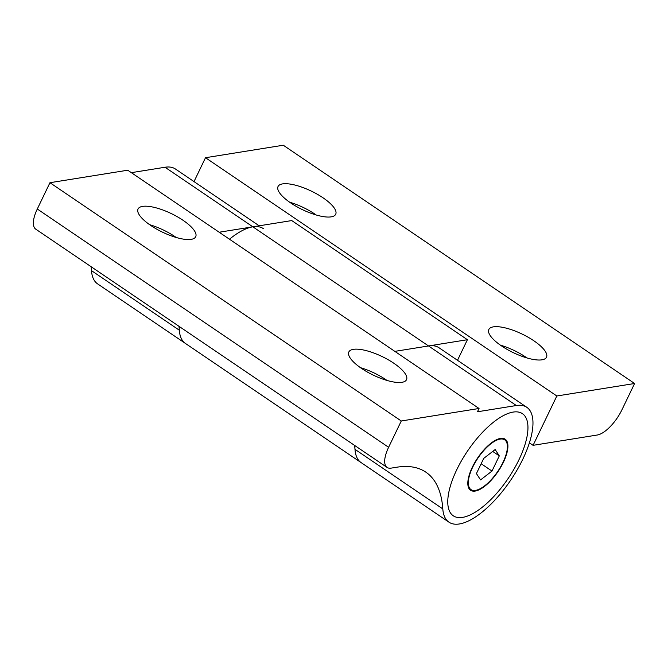 <?xml version="1.0" encoding="UTF-8"?>
<svg xmlns="http://www.w3.org/2000/svg" width="668" height="668" viewBox="0 0 668 668"><rect width="100%" height="100%" fill="white"/><g stroke="black" fill="none" stroke-linecap="round" stroke-linejoin="round"><path stroke-width="1" d="M179.258 326.493A69.38 27.555 124.1 0 0 185.428 343.444A69.38 27.555 -55.9 0 1 179.325 330.209A192.726 76.544 124.1 0 0 178.966 326.293M354.633 445.431A192.726 76.544 -55.9 0 1 354.984 449.347A69.38 27.555 124.1 0 0 361.087 462.582A69.38 27.555 -55.9 0 1 354.925 445.631M500.424 345.164A31.989 10.279 -154.3 0 1 525.891 357.196A31.989 10.279 -154.3 0 1 527.002 357.956M501.534 345.932A31.989 10.279 -154.3 0 1 488.842 329.466A31.989 10.279 -154.3 0 1 533.807 340.747A31.989 10.279 -154.3 0 1 546.499 357.213A31.989 10.279 -154.3 0 1 501.534 345.932M289.628 202.204A31.989 10.279 -154.3 0 1 315.104 214.228A31.989 10.279 -154.3 0 1 316.206 214.996M290.739 202.963A31.989 10.279 -154.3 0 1 278.047 186.497A31.989 10.279 -154.3 0 1 323.011 197.786A31.989 10.279 -154.3 0 1 335.703 214.253A31.989 10.279 -154.3 0 1 290.739 202.963M529.415 442.842L533.081 445.331L597.25 435.018A26.979 10.713 -55.9 0 0 621.933 409.81L634.6 383.499L283.274 145.223L205.502 157.715L194.012 181.596M526.81 407.305A69.38 27.555 -55.9 0 1 522.86 459.108A69.38 27.555 -55.9 0 1 448.921 522.151A69.38 27.555 -55.9 0 1 442.809 508.916A192.726 76.544 124.1 0 0 425.85 472.159A192.726 76.544 124.1 0 0 396.817 467.216L391.139 468.126A26.979 10.713 -55.9 0 1 387.073 467.433A26.979 10.713 -55.9 0 1 388.609 447.293L401.276 420.982L479.048 408.482L477.47 411.772L516.356 405.526A69.38 27.555 -55.9 0 1 526.81 407.305L438.976 347.736A69.38 27.555 124.1 0 0 428.522 345.957L467.408 339.711L291.749 220.574L252.863 226.819A69.38 27.555 124.1 0 0 229.466 239.219M467.408 339.711L457.505 360.303M634.6 383.499L556.828 395.99L533.081 445.331M556.828 395.99L205.502 157.715M91.14 266.724A192.726 76.544 124.1 0 1 91.491 270.64A69.38 27.555 124.1 0 0 97.595 283.875L448.921 522.151M360.428 367.659A31.989 10.279 -154.3 0 1 385.895 379.683A31.989 10.279 -154.3 0 1 387.006 380.443M361.538 368.419A31.989 10.279 -154.3 0 1 348.846 351.952A31.989 10.279 -154.3 0 1 393.811 363.233A31.989 10.279 -154.3 0 1 406.503 379.7A31.989 10.279 -154.3 0 1 361.538 368.419M149.632 224.69A31.989 10.279 -154.3 0 1 175.108 236.714A31.989 10.279 -154.3 0 1 176.21 237.482M150.743 225.458A31.989 10.279 -154.3 0 1 138.051 208.992A31.989 10.279 -154.3 0 1 183.015 220.273A31.989 10.279 -154.3 0 1 195.707 236.739A31.989 10.279 -154.3 0 1 150.743 225.458M518.969 459.734A61.673 24.491 -55.9 0 1 453.246 515.771A61.673 24.491 -55.9 0 1 456.753 469.729A61.673 24.491 -55.9 0 1 522.476 413.692A61.673 24.491 -55.9 0 1 518.969 459.734A61.673 24.491 124.1 0 0 522.476 413.692A61.673 24.491 124.1 0 0 456.753 469.729A61.673 24.491 124.1 0 0 453.246 515.771A61.673 24.491 124.1 0 0 518.969 459.734M219.171 232.23L252.863 226.819L428.522 345.957L394.838 351.368M131.346 172.661L165.029 167.25L252.863 226.819A69.38 27.555 -55.9 0 1 263.317 228.606M401.276 420.982L49.95 182.706L37.291 209.017A26.979 10.713 124.1 0 0 35.755 229.157L387.073 467.433M49.95 182.706L127.73 170.215L479.048 408.482M259.192 225.809L175.484 169.037A69.38 27.555 124.1 0 0 165.029 167.25M491.982 471.074L480.551 479.916L476.426 473.57L483.741 458.382L495.172 449.539L499.297 455.885L491.982 471.074L481.16 463.734M499.297 455.885L492.725 451.426M503.421 462.231A30.837 12.249 -55.9 0 1 470.556 490.254A30.837 12.249 -55.9 0 1 472.309 467.224A30.837 12.249 -55.9 0 1 505.167 439.21A30.837 12.249 -55.9 0 1 503.421 462.231M91.491 270.64L179.325 330.209M354.984 449.347L442.809 508.916M428.522 345.957L516.356 405.526M37.291 209.017L388.609 447.293M503.029 462.289A30.068 11.941 -55.9 0 1 475.516 490.387A30.068 11.941 -55.9 0 1 472.693 467.166A30.068 11.941 -55.9 0 1 500.207 439.076A30.068 11.941 -55.9 0 1 503.029 462.289M504.582 438.809L507.079 442.375L507.546 447.785C507.196 451.994 505.726 456.812 503.138 462.231C497.059 474.163 489.677 482.897 480.985 488.433C477.729 490.93 474.063 491.406 469.971 489.853"/></g></svg>
